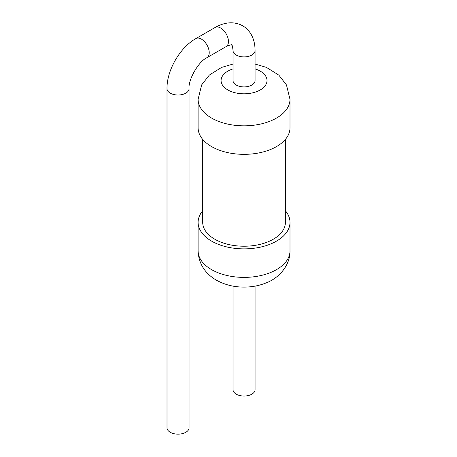 <?xml version="1.0" encoding="UTF-8"?>
<svg xmlns="http://www.w3.org/2000/svg" width="457" height="457" viewBox="0 0 457 457"><rect width="100%" height="100%" fill="white"/><g stroke="black" fill="none" stroke-linecap="round" stroke-linejoin="round"><path stroke-width="0.69" d="M202.697 210.791A45.946 26.529 0 0 0 198.104 222.353A45.946 26.529 0 0 0 211.562 241.107A45.946 26.529 0 0 0 261.632 246.86A45.946 26.529 0 0 0 289.995 222.353A45.946 26.529 0 0 0 285.402 210.791M285.402 139.374L285.402 222.353A41.353 23.873 180 0 1 259.873 244.409A41.353 23.873 180 0 1 214.807 239.234A41.353 23.873 180 0 1 202.697 222.353L202.697 139.374M233.024 286.111L233.024 389.667A11.025 6.364 0 0 0 236.252 394.168A11.025 6.364 0 0 0 248.271 395.551A11.025 6.364 0 0 0 255.075 389.667L255.075 286.111M233.024 64.054L221.594 67.413L209.386 75.022L201.646 84.928L198.104 99.3L198.104 127.811A45.946 26.529 0 0 0 211.562 146.571A45.946 26.529 0 0 0 261.632 152.324A45.946 26.529 0 0 0 289.995 127.811L289.995 99.3L286.465 84.951L278.816 75.119L266.425 67.385L255.075 64.054M236.252 85.048A11.025 6.364 0 0 0 248.271 86.424A11.025 6.364 0 0 0 255.075 80.546L255.075 50.533A11.025 6.364 0 0 1 248.271 56.417A11.025 6.364 0 0 1 236.252 55.034A11.025 6.364 0 0 1 233.024 50.533L233.024 80.546A11.025 6.364 0 0 0 236.252 85.048M189.061 88.647L189.061 427.786A11.025 6.364 180 0 1 178.03 434.15A11.025 6.364 180 0 1 167.005 427.786L167.005 88.647A11.025 6.364 -0 0 0 178.03 95.016A11.025 6.364 -0 0 0 189.061 88.647C188.118 79.609 198.641 61.387 206.935 57.679A11.025 6.364 -120 0 0 206.935 44.946A11.025 6.364 -120 0 0 195.91 38.582L215.144 27.477A11.025 6.364 60 0 1 226.169 33.841A11.025 6.364 60 0 1 226.169 46.574C234.013 43.261 231.065 45.626 231.682 44.94C231.351 45.506 232.23 42.815 233.024 50.533M211.562 269.619A45.946 26.529 0 0 0 261.632 275.371A45.946 26.529 0 0 0 289.995 250.864C290.298 265.14 279.118 277.987 266.425 282.786C259.456 285.642 252.064 287.076 244.249 287.099C234.064 287.145 224.753 284.82 216.321 280.135C204.707 273.252 198.635 263.495 198.104 250.864A45.946 26.529 0 0 0 211.562 269.619M198.104 99.3A45.946 26.529 0 0 0 211.562 118.06A45.946 26.529 0 0 0 261.632 123.807A45.946 26.529 0 0 0 289.995 99.3M233.024 68.91A22.976 13.264 0 0 0 227.803 89.92A22.976 13.264 0 0 0 262.432 88.498A22.976 13.264 0 0 0 255.075 68.91M198.104 222.353L198.104 250.864M289.995 222.353L289.995 250.864M215.144 27.477C221.119 24.078 226.906 22.536 232.51 22.85C240.114 23.387 246.06 26.803 250.345 33.098C253.452 37.811 255.029 43.621 255.075 50.533M226.169 46.574L206.935 57.679M167.005 88.647C166.691 70.441 179.984 47.414 195.91 38.582"/></g></svg>
